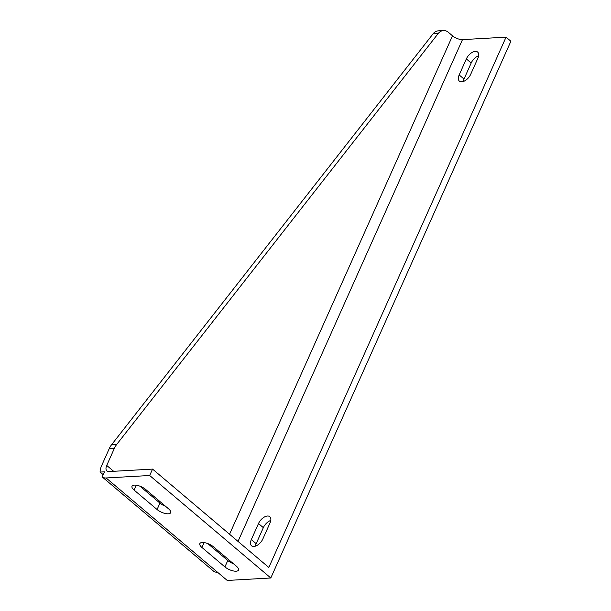 <?xml version="1.0" encoding="UTF-8"?>
<svg xmlns="http://www.w3.org/2000/svg" width="611" height="611" viewBox="0 0 611 611"><rect width="100%" height="100%" fill="white"/><g stroke="black" fill="none" stroke-linecap="round" stroke-linejoin="round"><path stroke-width="0.92" d="M213.43 546.792L236.442 566.26A8.562 3.315 24.1 0 1 238.496 570.086A8.562 3.315 24.1 0 1 232.967 570.857A8.562 3.315 24.1 0 1 224.909 566.916L201.897 547.441A8.562 3.315 24.1 0 1 199.843 543.622A8.562 3.315 24.1 0 1 205.372 542.843A8.562 3.315 24.1 0 1 213.43 546.792M207.778 543.584L227.781 560.508A8.562 3.315 -155.9 0 0 233.433 563.716M145.601 489.396L168.613 508.871A8.562 3.315 24.1 0 1 170.668 512.698A8.562 3.315 24.1 0 1 165.138 513.469A8.562 3.315 24.1 0 1 157.08 509.521L134.069 490.053A8.562 3.315 24.1 0 1 132.022 486.226A8.562 3.315 24.1 0 1 137.544 485.455A8.562 3.315 24.1 0 1 145.601 489.396M139.95 486.196L159.952 503.113A8.562 3.315 -155.9 0 0 165.604 506.32M462.481 39.623L506.045 37.156L268.825 567.474L152.551 469.095L108.987 471.562A7.615 4.208 130.2 0 1 106.933 470.966A7.615 4.208 130.2 0 1 106.726 465.445L114.387 448.314A19.033 14.053 -93.2 0 1 116.64 444.533L438.194 33.536A11.418 8.432 -93.2 0 1 443.464 30.55A11.418 8.432 -93.2 0 1 448.405 32.337L452.514 35.812A7.615 2.948 24.1 0 0 462.481 39.623L238.023 541.415M103.213 474.694L100.105 472.066L104.496 471.814L102.213 476.931L103.794 478.276M102.213 476.931A15.229 8.409 -49.8 0 0 106.115 477.97L149.68 475.503L270.803 577.983L510.895 41.25L506.045 37.156M443.464 30.55L438.339 30.84A11.418 8.432 86.8 0 0 433.069 33.826L111.515 444.823A19.033 14.053 86.8 0 0 109.262 448.604L101.602 465.735A15.229 8.409 -49.8 0 0 100.105 472.066M258.499 523.551A8.562 4.728 130.2 0 1 269.795 516.692A8.562 4.728 130.2 0 1 270.031 522.901L262.867 538.925A8.562 4.728 130.2 0 1 251.564 545.791A8.562 4.728 130.2 0 1 251.335 539.574L258.499 523.551L263.341 527.652L256.177 543.675A8.562 4.728 -49.8 0 0 255.413 546.15M270.788 520.427A8.562 4.728 -49.8 0 0 263.341 527.652M466.338 58.923A8.562 4.728 130.2 0 1 477.634 52.057A8.562 4.728 130.2 0 1 477.871 58.266L470.707 74.29A8.562 4.728 130.2 0 1 459.403 81.156A8.562 4.728 130.2 0 1 459.174 74.947L466.338 58.923L471.18 63.025L464.016 79.04A8.562 4.728 -49.8 0 0 463.26 81.515M478.627 55.8A8.562 4.728 -49.8 0 0 471.18 63.025M106.115 477.97L217.547 572.255A15.229 8.409 130.2 0 1 213.445 571.056L103.664 478.169M152.551 469.095L149.68 475.503M217.547 572.255L227.239 580.45L270.803 577.983M227.781 560.508L224.909 566.916M201.897 547.441L204.066 542.599M159.952 503.113L157.08 509.521M136.238 485.21L134.069 490.053M116.64 444.533L111.515 444.823M109.262 448.604L114.387 448.314M433.069 33.826L438.194 33.536M251.335 539.574L256.177 543.675M459.174 74.947L464.016 79.04M106.726 465.445L113.646 471.295M229.522 560.409L229.049 561.463M220.548 554.383L221.06 553.245M229.553 534.243L452.514 35.812"/></g></svg>
